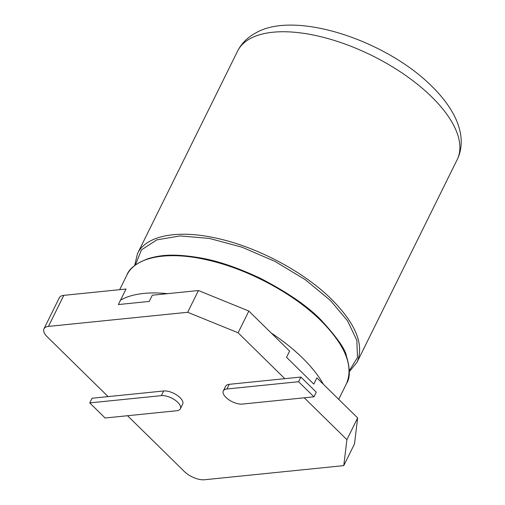 <?xml version="1.0" encoding="UTF-8"?>
<svg xmlns="http://www.w3.org/2000/svg" width="505" height="505" viewBox="0 0 505 505"><rect width="100%" height="100%" fill="white"/><g stroke="black" fill="none" stroke-linecap="round" stroke-linejoin="round"><path stroke-width="0.76" d="M89.738 402.902L161.36 395.636A12.638 5.738 26.3 0 1 174.957 400.017A12.638 5.738 26.3 0 1 180.373 408.785A12.638 5.738 26.3 0 1 176.731 410.735L105.109 418.001L89.738 402.902L92.036 398.243L108.102 396.614L47.205 336.784A15.554 7.064 -153.7 0 1 43.973 328.805A15.554 7.064 -153.7 0 1 48.455 326.407L187.683 312.279L238.107 332.795L248.851 311.055L289.611 351.095L286.543 357.306L313.813 384.103L316.881 377.891L357.641 417.932L354.516 443.882L343.772 465.623L204.544 479.75A15.554 7.064 -153.7 0 1 184.375 471.544L127.557 415.729M48.455 326.407L63.807 295.349L126.016 289.037L118.34 304.565L149.215 301.428L152.289 295.217L198.427 290.533L248.851 311.055M238.107 332.795L284.814 378.681L300.879 377.052L316.256 392.151L313.952 396.81L242.331 404.082A12.638 5.738 26.3 0 1 228.733 399.695A12.638 5.738 26.3 0 1 223.311 390.927A12.638 5.738 26.3 0 1 226.96 388.976L298.581 381.711L300.879 377.052M304.269 397.795L346.897 439.672L357.641 417.932M187.683 312.279L198.427 290.533M108.102 396.614L163.664 390.977A12.638 5.738 26.3 0 1 177.255 395.358A12.638 5.738 26.3 0 1 182.677 404.126L180.373 408.785M223.311 390.927L225.615 386.268A12.638 5.738 26.3 0 1 229.257 384.318L284.814 378.681M346.897 439.672L343.772 465.623M63.807 295.349A15.554 7.064 -153.7 0 0 59.325 297.748L43.973 328.805M298.581 381.711L313.952 396.81M338.716 399.341L346.487 383.623C353.771 366.232 345.287 345.294 321.029 320.801C294.371 294.2 249.085 269.569 208.9 260.334C168.512 250.543 135.536 256.527 126.888 275.092L119.679 289.674M323.364 384.255A122.475 55.607 -153.7 0 0 302.609 358.064A122.475 55.607 -153.7 0 0 271.153 332.959M167.622 293.664A122.475 55.607 -153.7 0 0 120.537 300.115M349.315 370.784L357.49 357.49L356.846 340.345L347.509 320.776L330.371 300.418L305.304 279.701L274.947 261.388L242.002 247.191L209.449 238.442L180.216 235.923L156.878 239.843L141.488 249.849L135.372 265.043M349.308 371.686L357.079 362.192C364.37 344.801 355.88 323.856 331.621 299.364C304.963 272.763 259.677 248.138 219.492 238.897C179.105 229.112 146.128 235.096 137.48 253.655L134.658 265.598M431.699 96.872A122.475 55.607 -153.7 0 0 250.991 38.178A122.475 55.607 -153.7 0 0 237.558 51.163C241.472 43.392 247.576 37.301 255.871 32.888C294.939 10.037 386.098 40.356 431.901 86.361C443.036 97.282 451.123 108.379 456.16 119.66C458.856 125.758 460.472 131.78 461.027 137.72C461.734 145.636 460.446 152.958 457.158 159.694A122.475 55.607 -153.7 0 0 431.699 96.872M226.96 388.976L229.257 384.318M161.36 395.636L163.664 390.977M346.487 383.623C350.274 377.961 350.268 368.827 346.462 356.214C345.502 349.473 337.024 337.403 321.041 320.012C307.848 306.289 287.522 292.332 260.05 278.141C237.009 267.404 216.898 260.618 199.709 257.784C169.402 252.677 157.503 256.193 148.906 258.396C136.445 263.017 129.11 268.578 126.888 275.092M357.079 362.192L457.158 159.694M137.48 253.655L237.558 51.163"/></g></svg>
